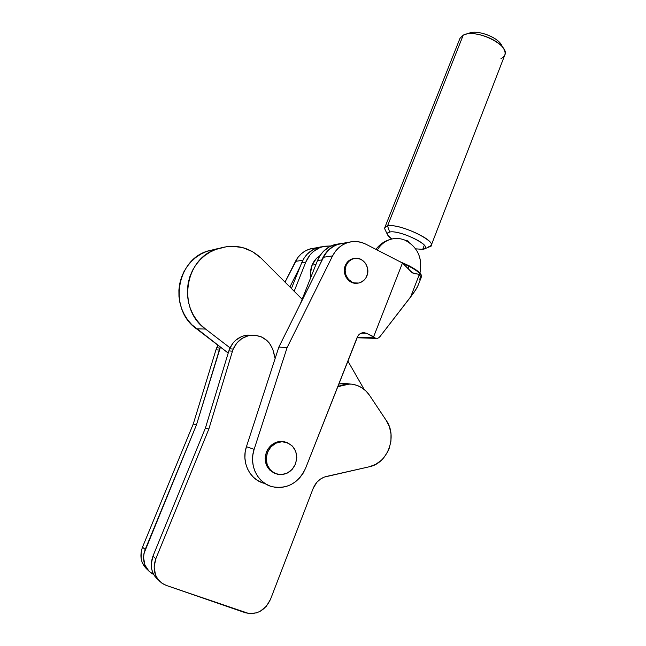 <?xml version="1.0" encoding="UTF-8"?>
<svg xmlns="http://www.w3.org/2000/svg" width="646" height="646" viewBox="0 0 646 646"><rect width="100%" height="100%" fill="white"/><g stroke="black" fill="none" stroke-linecap="round" stroke-linejoin="round"><path stroke-width="0.97" d="M146.343 568.755L142.209 562.553L141.159 558.863L141.312 551.006L142.5 547.154L145.197 549.496L196.424 424.979L220.439 347.128L220.036 348.032L216.693 347.774L217.944 345.222L215.966 349.809L219.301 350.084L220.036 348.032L216.693 347.774L215.966 349.809L219.301 350.084L196.424 424.979L143.993 553.396L143.533 557.385L144.898 565.056L149.073 571.314L153.691 574.512L151.091 572.994C143.824 567.043 141.862 559.21 145.197 549.496L142.5 547.154L193.283 423.946L215.966 349.809L193.283 423.946L196.424 424.979L193.283 423.946L142.5 547.154C139.245 556.529 141.062 564.184 147.934 570.111M158.625 580.14C151.447 574.003 149.541 566.025 152.916 556.222L155.831 558.758L154.111 566.978L155.533 574.956L157.366 578.461L159.853 581.457L162.913 583.822L166.41 585.47L161.952 583.193C154.418 577.023 152.383 568.884 155.831 558.758L208.836 429.073L155.831 558.758L152.916 556.222L205.444 427.951L208.836 429.073L232.471 351.198L208.836 429.073L205.444 427.951L228.87 350.891L232.471 351.198L233.23 349.058C236.945 340.91 243.009 336.291 251.415 335.217C262.865 335.153 270.303 340.846 273.71 352.296L275.107 358.578L272.701 348.969L269.293 343.01L266.968 340.531L261.355 336.873L254.92 335.217L248.258 335.75L242.032 338.431L236.848 343.018L233.23 349.058L229.621 348.783C233.303 340.708 239.311 336.146 247.644 335.08L252.013 335.177L244.519 335.605L241.338 336.679L235.612 340.313L233.206 342.792L229.621 348.783L228.87 350.891L232.471 351.198L233.23 349.058L229.621 348.783L228.87 350.891L205.444 427.951L152.916 556.222L151.221 564.346L151.535 568.407L152.618 572.243L154.434 575.715L156.905 578.679M166.41 585.47L249.057 613.587L256.519 612.852L260.112 611.334L266.33 606.311L270.512 599.318L313.149 488.449L316.815 482.32L320.263 479.203L324.26 477.095L369.286 466.775L375.649 464.385L381.326 460.315L383.781 457.739L387.753 451.699L389.207 448.332L390.935 441.186L391.008 433.87L389.433 426.836L386.3 420.53L369.593 395.4L366.088 391.145L361.865 387.762L357.068 385.404L351.9 384.16L346.571 384.095L341.29 385.226L337.729 386.704L349.656 383.99C357.981 384.451 364.627 388.262 369.593 395.4L386.3 420.53C397.637 436.3 387.875 463.287 369.286 466.775L326.375 476.465C320.238 478.064 315.829 482.061 313.149 488.449L270.512 599.318C264.957 610.769 256.607 615.25 245.472 612.779L166.41 585.47M349.777 383.99L341.992 383.482L338.787 384.023L345.053 383.377L349.777 383.99M422.718 249.348L415.644 248.839L422.718 249.348L424.317 245.23L422.718 249.348L423.808 249.114C434.169 246.748 400.035 229.572 389.659 232.035L387.519 225.922L389.659 232.035C398.332 229.855 428.443 243.38 425.294 247.999L422.718 249.348M391.767 239.028C388.416 236.63 386.97 234.732 387.422 233.327L389.659 232.035C387.479 232.463 386.833 233.489 387.713 235.128L391.767 239.028M424.406 248.871L429.324 246.893C442.235 243.954 400.237 222.725 387.519 225.922C398.089 223.088 435.121 239.731 431.189 245.48L427.967 247.184M431.205 245.432L504.792 55.063C510.316 45.042 475.109 28.109 463.222 35.167L387.519 225.922L463.222 35.167L465.54 34.311C475.852 31.081 498.066 39.325 503.492 48.434C506.303 53.085 505.463 56.46 500.989 58.552M503.492 48.434L501.03 44.316C496.588 36.87 478.597 30.192 470.159 32.833L469.028 33.196C477.887 29.159 500.513 38.38 502.176 46.706M463.222 35.167L459.968 38.364L384.822 227.529L387.519 225.922C384.863 226.48 384.079 227.772 385.178 229.798L387.713 235.128M364.158 389.409L347.855 361.009L364.158 389.409M302.158 299.26L261.097 258.166L252.546 251.665L242.694 247.596L232.164 246.239L226.859 246.619L215.675 249.477L210.015 252.118L204.766 255.598L200.05 259.845L195.956 264.763L192.581 270.27L189.997 276.238L188.269 282.552L187.421 289.069L187.493 295.658L188.462 302.166L190.328 308.473L193.033 314.432L196.529 319.923L200.728 324.833L205.549 329.048L230.024 347.847L205.549 329.048C176.81 309.305 184.481 258.158 217.177 248.944L221.635 247.709C236.549 244.131 249.703 247.612 261.097 258.166L302.158 299.26M217.379 248.702L206.462 251.48L200.938 254.056L195.819 257.447L191.216 261.573L187.219 266.362L183.924 271.708L181.405 277.514L179.717 283.651L178.894 289.989L178.958 296.385L179.903 302.724L181.72 308.853L184.36 314.642L187.76 319.98L191.862 324.744L228.2 353.071L196.562 328.846L205.549 329.048L196.562 328.846C168.533 309.652 176.027 259.958 207.923 250.963L217.177 248.944M218.3 248.581L207.923 250.963M353.144 258.61L353.144 258.61C349.478 259.555 346.845 261.896 345.255 265.651L344.326 270.408L345.142 275.228L346.175 277.425L349.284 280.978L351.238 282.189L353.362 282.964L357.133 283.198C348.84 284.603 341.597 273.969 345.255 265.651L346.062 265.554C347.661 261.791 350.293 259.442 353.968 258.497C362.592 256.139 370.739 267.121 366.92 275.85C365.248 279.823 362.438 282.221 358.498 283.053C350.043 284.951 342.291 274.114 346.062 265.554L345.255 265.651L346.329 263.528L349.51 260.209L354.468 258.4L352.312 259.022L348.582 261.59L346.062 265.554L345.142 270.319L345.957 275.148L348.388 279.29L352.062 282.124L354.186 282.9L358.619 283.037L360.751 282.391L364.441 279.807L365.862 277.966L367.59 273.541L367.639 268.696L365.999 264.149L364.619 262.211L360.993 259.377L356.665 258.247L353.968 258.497M320.513 246.934L313.447 249.38L307.359 253.983L304.121 258.061L301.698 262.777L305.744 262.203C309.208 254.096 314.893 248.904 322.806 246.627L330.978 245.973L324.704 246.215L319.875 247.604L313.35 251.552L309.725 255.299L305.744 262.203L294.164 291.257L305.744 262.203L301.698 262.777L291.419 288.512L301.698 262.777C305.138 254.75 310.774 249.598 318.623 247.345L322.806 246.627M322.588 246.667L318.623 247.345M336.889 244.123L329.605 246.651L323.339 251.423L320.004 255.655L317.501 260.548L321.861 259.934C325.431 251.52 331.293 246.134 339.449 243.776L344.366 243.017L336.429 244.786L331.81 247.273L327.74 250.721L323.008 257.391L320.432 263.544L321.861 259.934L317.501 260.548L300.204 304.177L317.501 260.548C321.046 252.215 326.86 246.885 334.943 244.551L339.449 243.776M339.029 243.849L334.943 244.551M312.075 265.11L315.894 264.61L312.075 265.11L316.306 258.561L320.045 255.59C316.435 257.811 313.778 260.984 312.075 265.11C310.54 269.011 310.145 273.064 310.871 277.271L310.516 272.992L312.075 265.11M419.262 279.29L421.095 277.659L419.335 274.453L412.31 272.774L402.458 263.011L365.886 244.204L361.34 242.403L356.576 241.556L351.763 241.685L347.064 242.799L342.646 244.858L338.665 247.806L335.258 251.536L332.561 255.921L287.107 347.596L254.128 449.35L252.844 454.994L252.57 460.743L253.337 466.388L255.097 471.709L257.802 476.506L261.331 480.608L265.563 483.862L270.327 486.147L275.446 487.375L280.727 487.528L285.984 486.583L291.015 484.605L295.642 481.65L299.704 477.846L303.063 473.324L305.59 468.253L357.852 336.033L359.854 333.893L363.827 332.633L366.532 333.279L373.654 336.695L402.458 263.011L365.886 244.204C360.379 241.451 354.702 240.796 348.832 242.258L339.578 243.841C332.529 245.827 327.191 250.293 323.573 257.237L332.561 255.921C336.243 248.839 341.669 244.285 348.832 242.258M408.183 268.784L408.837 266.176C417.566 270.819 421.725 274.397 421.313 276.916C421.749 274.413 417.591 270.835 408.837 266.176L408.183 268.784M402.773 263.326L408.837 266.176L402.773 263.326M274.445 473.227L269.503 469.876L266.241 464.668L265.151 458.402L266.418 452.047L267.468 452.402C271.118 444.698 276.819 441.202 284.587 441.912C294.802 445.207 298.46 452.531 295.553 463.876C291.677 472.056 285.613 475.504 277.36 474.237C267.84 470.498 264.545 463.214 267.468 452.402L266.418 452.047L267.88 449.14L272.192 444.456L277.748 441.816L280.727 441.404L285.734 442.155L283.497 441.589C275.753 440.879 270.06 444.359 266.418 452.047C263.536 462.181 266.443 469.327 275.139 473.486M406.819 241.023C418.245 248.282 422.621 258.981 419.965 273.096C422.645 257.835 417.591 246.829 404.792 240.078L407.917 240.95L408.765 242.161C403.362 238.745 397.645 237.712 391.613 239.068C396.846 237.865 401.917 238.511 406.819 241.023M377.264 250.059C380.769 244.309 385.549 240.643 391.613 239.068C385.549 240.643 380.769 244.309 377.264 250.059M399.26 261.364L409.015 265.74L408.837 266.176L409.015 265.74C417.946 270.496 422.088 274.122 421.442 276.617M314.424 248.145L310.653 248.783C303.967 250.664 298.904 254.855 295.472 261.364L302.837 260.281L295.472 261.364L285.023 282.108L297.992 257.334L301.165 253.902L304.88 251.189L308.998 249.283L314.424 248.137M300.317 266.233L289.892 286.986L300.317 266.233M418.455 284.636L415.758 289.796L410.606 297.031L419.335 274.453L410.606 297.031L380.147 336.38L413.48 293.171L417.421 286.937L420.998 278.063L419.125 274.275L414.264 273.573L411.421 272.055L402.458 263.011L373.654 336.695L375.1 337.842L366.532 333.279L361.179 333.15L366.532 333.279L363.23 332.65C360.42 332.989 358.401 334.563 357.165 337.382L305.59 468.253C298.363 483.265 287.155 489.402 271.958 486.664C257.439 482.998 248.726 464.918 254.128 449.35L246.433 446.701C241.111 461.938 249.671 479.647 263.931 483.256M375.1 337.842L357.214 337.26L375.1 337.842M376.279 338.399L357.02 337.753M377.587 338.326L378.903 337.632L377.587 338.326M380.147 336.38L378.903 337.632L380.147 336.38M262.324 482.748L257.649 480.503L253.498 477.313L250.026 473.292L247.378 468.592L245.641 463.376L244.899 457.853L245.157 452.224L246.433 446.701L278.854 347.072L287.107 347.596L254.128 449.35L246.433 446.701L278.854 347.072L323.573 257.237L332.561 255.921L287.107 347.596L278.854 347.072L323.573 257.237L326.222 252.941L329.573 249.283L333.489 246.392L337.842 244.366L343.559 243.154L339.578 243.841M295.553 463.876L292.202 469.335L287.228 473.106L281.365 474.632L275.511 473.639L270.561 470.28L267.291 465.063L266.2 458.773L267.468 452.402L270.892 446.919L275.931 443.18L281.809 441.735L287.632 442.785L292.509 446.168L295.723 451.36L296.789 457.57L295.553 463.876M247.644 335.08L251.415 335.217M349.656 383.99L345.053 383.377M465.54 34.311L470.159 32.833M355.776 283.279L356.6 283.206M421.087 277.723L421.41 276.698M412.754 273.032L412.35 272.798M283.497 441.589L284.587 441.912M375.915 249.364C379.905 244.051 385.137 240.619 391.613 239.068C385.129 240.619 379.905 244.051 375.915 249.364M310.653 248.783L317.88 247.547"/></g></svg>
